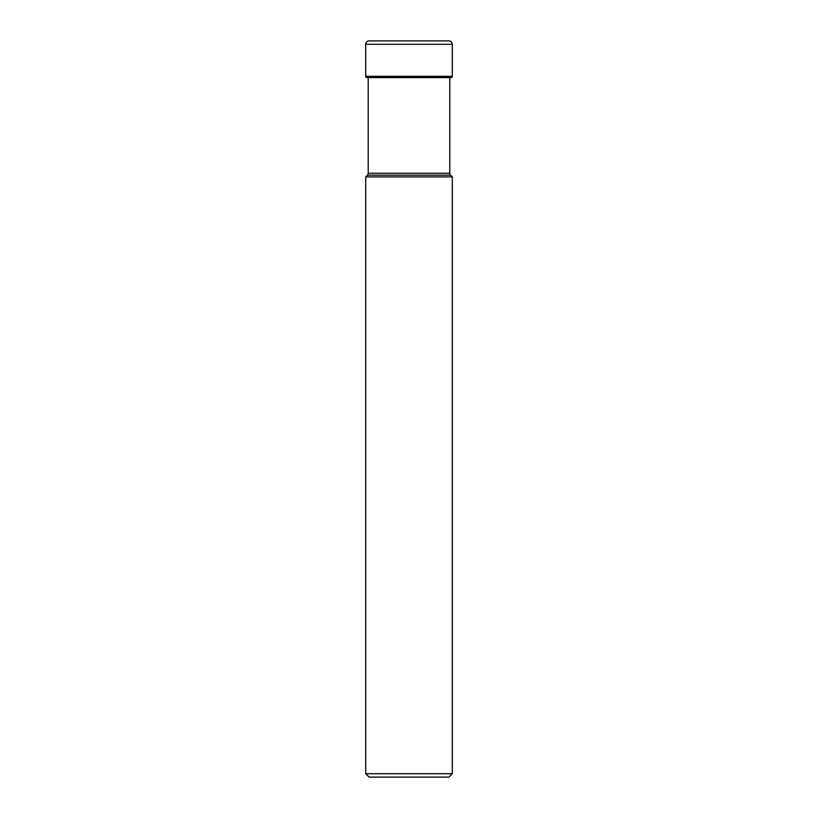 <?xml version="1.0" encoding="UTF-8"?>
<svg xmlns="http://www.w3.org/2000/svg" width="818" height="818" viewBox="0 0 818 818"><rect width="100%" height="100%" fill="white"/><g stroke="black" fill="none" stroke-linecap="round" stroke-linejoin="round"><path stroke-width="1.23" d="M369.102 40.9A3.405 3.405 0 0 0 365.697 44.305A3.405 3.405 0 0 1 369.102 40.9L448.898 40.9A3.405 3.405 0 0 1 452.303 44.305L452.303 76.33L365.697 76.33L365.697 44.305L365.697 76.33A1.258 1.258 0 0 0 366.945 77.577A1.258 1.258 0 0 1 365.697 76.33M449.788 173.242L368.212 173.242A2.73 2.73 0 0 1 367.415 175.164L365.697 176.882L365.697 773.695L452.303 773.695L452.303 176.882L450.585 175.164A2.73 2.73 0 0 1 449.788 173.242L449.788 77.577L451.055 77.577A1.258 1.258 0 0 0 452.303 76.33M451.055 77.577L366.945 77.577L368.212 77.577L368.212 173.242M367.415 175.164L450.585 175.164M365.697 176.882L452.303 176.882M452.303 773.695L448.898 777.1L369.102 777.1L365.697 773.695M365.697 44.305L452.303 44.305"/></g></svg>

